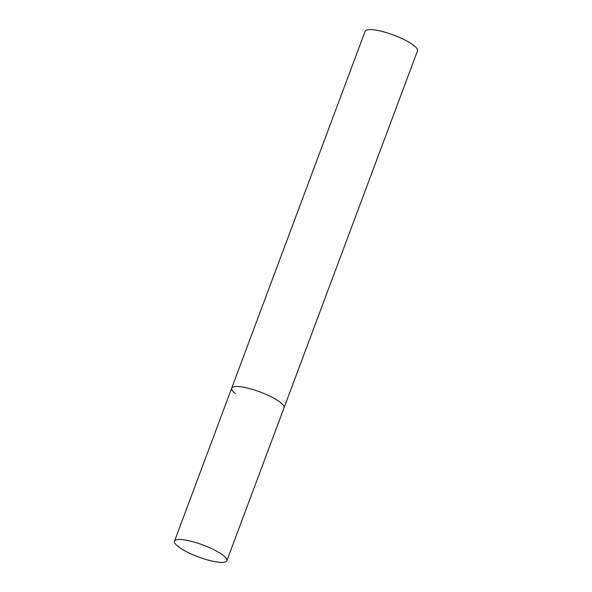 <?xml version="1.0" encoding="UTF-8"?>
<svg xmlns="http://www.w3.org/2000/svg" width="592" height="592" viewBox="0 0 592 592"><rect width="100%" height="100%" fill="white"/><g stroke="black" fill="none" stroke-linecap="round" stroke-linejoin="round"><path stroke-width="0.89" d="M235.409 393.613A27.957 6.394 20.5 0 1 231.679 388.189L365.138 31.25A27.957 6.394 20.5 0 1 385.325 32.308A27.957 6.394 20.5 0 1 413.786 45.414A27.957 6.394 20.5 0 1 417.515 50.831L284.056 407.777A27.957 6.394 -159.5 0 0 271.721 397.077A27.957 6.394 -159.5 0 0 244.222 387.368A27.957 6.394 -159.5 0 0 231.679 388.189A27.957 6.394 20.5 0 1 251.866 389.247A27.957 6.394 20.5 0 1 280.334 402.353A27.957 6.394 20.5 0 1 284.056 407.777L226.862 560.75A27.957 6.394 -159.5 0 0 214.526 550.049A27.957 6.394 -159.5 0 0 187.028 540.348A27.957 6.394 -159.5 0 0 174.485 541.169A27.957 6.394 -159.5 0 0 186.82 551.862A27.957 6.394 -159.5 0 0 214.326 561.571A27.957 6.394 -159.5 0 0 226.862 560.75M231.679 388.189L174.485 541.169"/></g></svg>
